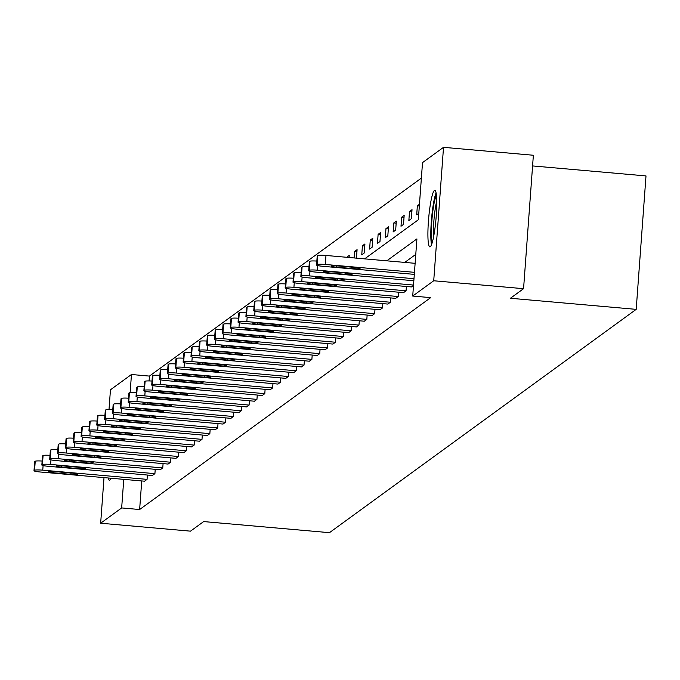 <?xml version="1.0" encoding="UTF-8"?>
<svg xmlns="http://www.w3.org/2000/svg" width="680" height="680" viewBox="0 0 680 680"><rect width="100%" height="100%" fill="white"/><g stroke="black" fill="none" stroke-linecap="round" stroke-linejoin="round"><path stroke-width="1.02" d="M430.262 246.755A28.381 3.68 95 0 1 429.837 246.9A28.381 3.68 95 0 1 428.527 219.895A28.381 3.68 95 0 1 434.401 190.494A28.381 3.68 95 0 1 434.826 190.349A28.381 3.68 95 0 1 436.135 217.353A28.381 3.68 95 0 1 430.262 246.755M110.925 478.227A28.381 3.68 95 0 1 109.786 480.063A28.381 3.68 95 0 1 109.353 480.208A28.381 3.68 95 0 1 108.154 477.989M532.585 165.929L646 175.924L636.2 309.357L329.451 532.669L203.668 521.577L190.51 531.156L100.657 523.226L104.006 477.623M109.013 409.488L110.457 389.793L131.461 374.501L130.144 392.479M421.379 178.118L149.43 376.091L131.461 374.501M364.625 258.868L418.319 219.784L422.518 162.622L443.521 147.331L433.721 280.764L412.717 296.055L416.916 238.893L386.793 260.822M433.721 280.764L523.566 288.685L533.366 155.252L443.521 147.331M406.385 286.493L406.07 290.81L403.554 292.647L299.251 283.441A7.276 0.807 -175.8 0 1 293.003 282.183A7.276 0.807 -175.8 0 1 293.072 282.081L293.573 281.716A7.276 0.807 -175.8 0 1 301.767 281.613L406.07 290.81M390.685 297.916L390.371 302.243L387.855 304.07L283.56 294.874A7.276 0.807 -175.8 0 1 277.304 293.607A7.276 0.807 -175.8 0 1 277.372 293.505L277.882 293.139A7.276 0.807 -175.8 0 1 286.076 293.037L390.371 302.243M374.986 309.341L374.671 313.667L372.155 315.503L267.861 306.298A7.276 0.807 -175.8 0 1 261.604 305.031A7.276 0.807 -175.8 0 1 261.681 304.929L262.183 304.563A7.276 0.807 -175.8 0 1 270.376 304.47L374.671 313.667M359.295 320.773L358.972 325.091L356.456 326.927L252.161 317.73A7.276 0.807 -175.8 0 1 245.913 316.464A7.276 0.807 -175.8 0 1 245.981 316.361L246.483 315.996A7.276 0.807 -175.8 0 1 254.677 315.894L358.972 325.091M343.596 332.197L343.281 336.524L340.765 338.351L236.47 329.154A7.276 0.807 -175.8 0 1 230.214 327.887A7.276 0.807 -175.8 0 1 230.282 327.786L230.783 327.42A7.276 0.807 -175.8 0 1 238.977 327.326L343.281 336.524M327.896 343.621L327.582 347.947L325.065 349.784L220.77 340.578A7.276 0.807 -175.8 0 1 214.514 339.32A7.276 0.807 -175.8 0 1 214.591 339.218L215.093 338.852A7.276 0.807 -175.8 0 1 223.286 338.75L327.582 347.947M312.205 355.053L311.882 359.38L309.366 361.207L205.071 352.01A7.276 0.807 -175.8 0 1 198.823 350.744A7.276 0.807 -175.8 0 1 198.892 350.642L199.393 350.276A7.276 0.807 -175.8 0 1 207.587 350.175L311.882 359.38M296.505 366.477L296.183 370.804L293.675 372.64L189.371 363.434A7.276 0.807 -175.8 0 1 183.124 362.168A7.276 0.807 -175.8 0 1 183.192 362.066L183.694 361.7A7.276 0.807 -175.8 0 1 191.887 361.607L296.183 370.804M280.806 377.91L280.491 382.228L277.975 384.064L173.68 374.867A7.276 0.807 -175.8 0 1 167.424 373.6A7.276 0.807 -175.8 0 1 167.493 373.499L168.002 373.133A7.276 0.807 -175.8 0 1 176.196 373.031L280.491 382.228M265.106 389.334L264.792 393.661L262.276 395.488L157.981 386.291A7.276 0.807 -175.8 0 1 151.725 385.024A7.276 0.807 -175.8 0 1 151.802 384.923L152.303 384.557A7.276 0.807 -175.8 0 1 160.497 384.464L264.792 393.661M249.416 400.758L249.093 405.084L246.576 406.921L142.281 397.715A7.276 0.807 -175.8 0 1 136.034 396.457A7.276 0.807 -175.8 0 1 136.102 396.355L136.603 395.99A7.276 0.807 -175.8 0 1 144.797 395.887L249.093 405.084M233.716 412.19L233.401 416.517L230.885 418.344L126.582 409.148A7.276 0.807 -175.8 0 1 120.334 407.881A7.276 0.807 -175.8 0 1 120.403 407.779L120.904 407.413A7.276 0.807 -175.8 0 1 129.098 407.311L233.401 416.517M218.017 423.615L217.702 427.941L215.186 429.777L110.891 420.572A7.276 0.807 -175.8 0 1 104.635 419.305A7.276 0.807 -175.8 0 1 104.703 419.203L105.213 418.837A7.276 0.807 -175.8 0 1 113.407 418.744L217.702 427.941M202.317 435.047L202.002 439.365L199.487 441.201L95.191 432.004A7.276 0.807 -175.8 0 1 88.944 430.738A7.276 0.807 -175.8 0 1 89.012 430.635L89.513 430.27A7.276 0.807 -175.8 0 1 97.707 430.168L202.002 439.365M186.626 446.471L186.303 450.798L183.787 452.625L79.492 443.428A7.276 0.807 -175.8 0 1 73.245 442.162A7.276 0.807 -175.8 0 1 73.312 442.06L73.814 441.694A7.276 0.807 -175.8 0 1 82.008 441.6L186.303 450.798M170.927 457.895L170.612 462.221L168.096 464.058L63.801 454.852A7.276 0.807 -175.8 0 1 57.545 453.594A7.276 0.807 -175.8 0 1 57.613 453.492L58.114 453.127A7.276 0.807 -175.8 0 1 66.317 453.024L170.612 462.221M155.227 469.327L154.912 473.654L152.397 475.481L48.102 466.285A7.276 0.807 -175.8 0 1 41.845 465.018A7.276 0.807 -175.8 0 1 41.922 464.916L42.423 464.55A7.276 0.807 -175.8 0 1 50.617 464.448L154.912 473.654M415.777 254.388L404.762 262.403M141.729 480.947L139.638 509.524L430.686 297.636L412.717 296.055M147.381 475.039L147.067 479.366L144.551 481.193L40.248 471.996A7.276 0.807 -175.8 0 1 34 470.73A7.276 0.807 -175.8 0 1 34.068 470.628L34.569 470.262A7.276 0.807 -175.8 0 1 42.764 470.169L147.067 479.366M163.081 463.615L162.758 467.933L160.242 469.769L55.947 460.572A7.276 0.807 -175.8 0 1 49.7 459.306A7.276 0.807 -175.8 0 1 49.767 459.204L50.269 458.838A7.276 0.807 -175.8 0 1 58.463 458.737L162.758 467.933M178.772 452.183L178.457 456.51L175.941 458.346L71.647 449.14A7.276 0.807 -175.8 0 1 65.391 447.873A7.276 0.807 -175.8 0 1 65.467 447.771L65.968 447.406A7.276 0.807 -175.8 0 1 74.162 447.312L178.457 456.51M194.471 440.759L194.157 445.085L191.641 446.913L87.346 437.716A7.276 0.807 -175.8 0 1 81.09 436.45A7.276 0.807 -175.8 0 1 81.158 436.348L81.668 435.982A7.276 0.807 -175.8 0 1 89.862 435.88L194.157 445.085M210.171 429.326L209.848 433.653L207.34 435.489L103.037 426.284A7.276 0.807 -175.8 0 1 96.79 425.025A7.276 0.807 -175.8 0 1 96.858 424.923L97.359 424.558A7.276 0.807 -175.8 0 1 105.553 424.456L209.848 433.653M225.871 417.902L225.548 422.229L223.031 424.056L118.736 414.859A7.276 0.807 -175.8 0 1 112.489 413.593A7.276 0.807 -175.8 0 1 112.557 413.491L113.058 413.125A7.276 0.807 -175.8 0 1 121.252 413.032L225.548 422.229M241.561 406.478L241.247 410.796L238.731 412.632L134.436 403.435A7.276 0.807 -175.8 0 1 128.18 402.169A7.276 0.807 -175.8 0 1 128.256 402.067L128.758 401.701A7.276 0.807 -175.8 0 1 136.952 401.6L241.247 410.796M257.261 395.046L256.947 399.373L254.43 401.208L150.135 392.003A7.276 0.807 -175.8 0 1 143.88 390.736A7.276 0.807 -175.8 0 1 143.947 390.635L144.449 390.269A7.276 0.807 -175.8 0 1 152.643 390.175L256.947 399.373M272.96 383.622L272.637 387.949L270.122 389.776L165.827 380.579A7.276 0.807 -175.8 0 1 159.579 379.312A7.276 0.807 -175.8 0 1 159.647 379.21L160.148 378.845A7.276 0.807 -175.8 0 1 168.343 378.743L272.637 387.949M288.651 372.19L288.337 376.516L285.821 378.352L181.526 369.147A7.276 0.807 -175.8 0 1 175.279 367.888A7.276 0.807 -175.8 0 1 175.346 367.786L175.848 367.421A7.276 0.807 -175.8 0 1 184.042 367.319L288.337 376.516M304.351 360.765L304.036 365.092L301.521 366.92L197.225 357.723A7.276 0.807 -175.8 0 1 190.969 356.456A7.276 0.807 -175.8 0 1 191.037 356.354L191.547 355.988A7.276 0.807 -175.8 0 1 199.742 355.895L304.036 365.092M320.05 349.341L319.736 353.659L317.22 355.495L212.917 346.298A7.276 0.807 -175.8 0 1 206.669 345.032A7.276 0.807 -175.8 0 1 206.737 344.93L207.238 344.565A7.276 0.807 -175.8 0 1 215.432 344.462L319.736 353.659M335.75 337.909L335.427 342.236L332.911 344.072L228.616 334.866A7.276 0.807 -175.8 0 1 222.369 333.6A7.276 0.807 -175.8 0 1 222.436 333.498L222.938 333.132A7.276 0.807 -175.8 0 1 231.132 333.038L335.427 342.236M351.441 326.485L351.126 330.811L348.611 332.639L244.315 323.442A7.276 0.807 -175.8 0 1 238.059 322.175A7.276 0.807 -175.8 0 1 238.136 322.074L238.637 321.708A7.276 0.807 -175.8 0 1 246.831 321.606L351.126 330.811M367.14 315.061L366.826 319.379L364.31 321.215L260.015 312.01A7.276 0.807 -175.8 0 1 253.759 310.751A7.276 0.807 -175.8 0 1 253.827 310.649L254.337 310.284A7.276 0.807 -175.8 0 1 262.531 310.182L366.826 319.379M382.84 303.628L382.517 307.955L380.001 309.782L275.706 300.585A7.276 0.807 -175.8 0 1 269.458 299.319A7.276 0.807 -175.8 0 1 269.526 299.217L270.028 298.851A7.276 0.807 -175.8 0 1 278.222 298.758L382.517 307.955M398.539 292.204L398.216 296.531L395.7 298.358L291.405 289.161A7.276 0.807 -175.8 0 1 285.158 287.895A7.276 0.807 -175.8 0 1 285.226 287.793L285.727 287.427A7.276 0.807 -175.8 0 1 293.922 287.325L398.216 296.531M413.5 285.404L411.4 286.935L307.105 277.729A7.276 0.807 -175.8 0 1 300.849 276.462A7.276 0.807 -175.8 0 1 300.925 276.361L301.427 275.995A7.276 0.807 -175.8 0 1 309.621 275.901L413.525 285.065M523.566 288.685L510.416 298.265L636.2 309.357M139.638 509.524L121.66 507.935L100.657 523.226M123.76 479.366L121.66 507.935M149.43 376.091L149.081 380.927M418.795 213.282L416.695 214.804L417.358 205.793L419.458 204.263M411.366 218.688L408.85 220.516L409.513 211.506L412.029 209.669L411.366 218.688M403.512 224.4L400.996 226.236L401.659 217.218L404.175 215.39L403.512 224.4M395.666 230.112L393.15 231.948L393.813 222.929L396.329 221.102L395.666 230.112M387.821 235.832L385.305 237.66L385.959 228.642L388.475 226.814L387.821 235.832M379.967 241.544L377.451 243.372L378.114 234.362L380.63 232.526L379.967 241.544M372.122 247.256L369.605 249.084L370.269 240.074L372.784 238.238L372.122 247.256M364.267 252.969L361.76 254.804L362.414 245.786L364.93 243.958L364.267 252.969M354.093 257.941L354.569 251.498L357.085 249.671L356.464 258.145M346.715 257.286L349.24 255.382L349.078 257.49M349.087 257.423L346.724 257.21M356.932 251.71L354.569 251.498M364.786 245.999L362.414 245.786M372.631 240.278L370.269 240.074M380.477 234.566L378.114 234.362M388.331 228.854L385.959 228.642M396.176 223.142L393.813 222.929M404.03 217.43L401.659 217.218M411.876 211.709L409.513 211.506M419.33 205.964L417.358 205.793M53.643 472.804A5.822 0.646 4.2 0 1 48.645 471.792A5.822 0.646 4.2 0 1 55.25 471.639L72.505 473.161A5.822 0.646 4.2 0 1 77.503 474.173A5.822 0.646 4.2 0 1 70.89 474.334L53.643 472.804L53.737 471.529M34.714 461.822A7.276 0.807 4.2 0 1 34.663 461.712A7.276 0.807 4.2 0 1 34.731 461.618L35.233 461.244A7.276 0.807 4.2 0 1 42.143 461.048M61.489 467.092A5.822 0.646 4.2 0 1 56.491 466.081A5.822 0.646 4.2 0 1 63.104 465.919L80.35 467.44A5.822 0.646 4.2 0 1 85.357 468.46A5.822 0.646 4.2 0 1 78.744 468.613L61.489 467.092L61.583 465.808M42.568 456.11A7.276 0.807 4.2 0 1 42.508 456A7.276 0.807 4.2 0 1 42.577 455.897L43.086 455.532A7.276 0.807 4.2 0 1 49.989 455.337M69.343 461.38A5.822 0.646 4.2 0 1 64.337 460.368A5.822 0.646 4.2 0 1 70.95 460.207L88.204 461.728A5.822 0.646 4.2 0 1 93.203 462.74A5.822 0.646 4.2 0 1 86.59 462.901L69.343 461.38L69.436 460.096M50.413 450.398A7.276 0.807 4.2 0 1 50.362 450.287A7.276 0.807 4.2 0 1 50.43 450.185L50.932 449.82A7.276 0.807 4.2 0 1 57.834 449.625M432.276 242.377A24.565 3.188 95 0 1 431.375 233.189A24.565 3.188 95 0 1 436.433 195.228M436.747 201.093A22.738 2.95 -85 0 0 433.449 232.288A22.738 2.95 -85 0 0 433.611 236.657M436.084 192.848A28.203 3.655 -85 0 0 430.805 235.314A28.203 3.655 -85 0 0 431.511 244.664M77.189 455.668A5.822 0.646 4.2 0 1 72.191 454.656A5.822 0.646 4.2 0 1 78.795 454.495L96.05 456.017A5.822 0.646 4.2 0 1 101.048 457.028A5.822 0.646 4.2 0 1 94.435 457.19L77.189 455.668L77.282 454.385M58.259 444.686A7.276 0.807 4.2 0 1 58.208 444.575A7.276 0.807 4.2 0 1 58.276 444.473L58.778 444.108A7.276 0.807 4.2 0 1 65.688 443.904M85.034 449.956A5.822 0.646 4.2 0 1 80.036 448.944A5.822 0.646 4.2 0 1 86.649 448.783L103.895 450.304A5.822 0.646 4.2 0 1 108.902 451.316A5.822 0.646 4.2 0 1 102.289 451.477L85.034 449.956L85.127 448.673M66.113 438.974A7.276 0.807 4.2 0 1 66.053 438.863A7.276 0.807 4.2 0 1 66.13 438.762L66.632 438.396A7.276 0.807 4.2 0 1 73.534 438.192M92.888 444.244A5.822 0.646 4.2 0 1 87.882 443.224A5.822 0.646 4.2 0 1 94.495 443.071L111.749 444.592A5.822 0.646 4.2 0 1 116.747 445.604A5.822 0.646 4.2 0 1 110.134 445.765L92.888 444.244L92.981 442.96M73.959 433.253A7.276 0.807 4.2 0 1 73.907 433.143A7.276 0.807 4.2 0 1 73.975 433.05L74.477 432.684A7.276 0.807 4.2 0 1 81.379 432.48M100.734 438.523A5.822 0.646 4.2 0 1 95.735 437.512A5.822 0.646 4.2 0 1 102.34 437.35L119.595 438.872A5.822 0.646 4.2 0 1 124.593 439.892A5.822 0.646 4.2 0 1 117.989 440.045L100.734 438.523L100.827 437.24M81.804 427.541A7.276 0.807 4.2 0 1 81.753 427.431A7.276 0.807 4.2 0 1 81.821 427.329L82.322 426.964A7.276 0.807 4.2 0 1 89.233 426.768M108.579 432.811A5.822 0.646 4.2 0 1 103.581 431.8A5.822 0.646 4.2 0 1 110.194 431.638L127.441 433.16A5.822 0.646 4.2 0 1 132.447 434.171A5.822 0.646 4.2 0 1 125.834 434.333L108.579 432.811L108.681 431.528M89.658 421.829A7.276 0.807 4.2 0 1 89.599 421.719A7.276 0.807 4.2 0 1 89.675 421.617L90.177 421.251A7.276 0.807 4.2 0 1 97.078 421.056M116.433 427.1A5.822 0.646 4.2 0 1 111.427 426.088A5.822 0.646 4.2 0 1 118.04 425.926L135.294 427.448A5.822 0.646 4.2 0 1 140.293 428.459A5.822 0.646 4.2 0 1 133.68 428.621L116.433 427.1L116.526 425.816M97.503 416.118A7.276 0.807 4.2 0 1 97.453 416.007A7.276 0.807 4.2 0 1 97.52 415.905L98.022 415.539A7.276 0.807 4.2 0 1 104.933 415.335M124.279 421.387A5.822 0.646 4.2 0 1 119.281 420.376A5.822 0.646 4.2 0 1 125.894 420.214L143.14 421.736A5.822 0.646 4.2 0 1 148.138 422.748A5.822 0.646 4.2 0 1 141.533 422.909L124.279 421.387L124.372 420.104M105.358 410.405A7.276 0.807 4.2 0 1 105.298 410.295A7.276 0.807 4.2 0 1 105.366 410.193L105.876 409.827A7.276 0.807 4.2 0 1 112.778 409.624M132.132 415.675A5.822 0.646 4.2 0 1 127.126 414.655A5.822 0.646 4.2 0 1 133.739 414.502L150.986 416.024A5.822 0.646 4.2 0 1 155.992 417.036A5.822 0.646 4.2 0 1 149.379 417.197L132.132 415.675L132.226 414.392M113.203 404.685A7.276 0.807 4.2 0 1 113.152 404.575A7.276 0.807 4.2 0 1 113.22 404.481L113.721 404.115A7.276 0.807 4.2 0 1 120.623 403.911M139.978 409.955A5.822 0.646 4.2 0 1 134.971 408.944A5.822 0.646 4.2 0 1 141.584 408.782L158.839 410.303A5.822 0.646 4.2 0 1 163.838 411.324A5.822 0.646 4.2 0 1 157.225 411.476L139.978 409.955L140.071 408.671M121.048 398.973A7.276 0.807 4.2 0 1 120.997 398.863A7.276 0.807 4.2 0 1 121.066 398.76L121.567 398.395A7.276 0.807 4.2 0 1 128.477 398.2M147.823 404.243A5.822 0.646 4.2 0 1 142.826 403.231A5.822 0.646 4.2 0 1 149.439 403.07L166.685 404.591A5.822 0.646 4.2 0 1 171.691 405.603A5.822 0.646 4.2 0 1 165.078 405.764L147.823 404.243L147.917 402.959M128.903 393.261A7.276 0.807 4.2 0 1 128.843 393.15A7.276 0.807 4.2 0 1 128.911 393.048L129.421 392.683A7.276 0.807 4.2 0 1 136.323 392.488M155.678 398.531A5.822 0.646 4.2 0 1 150.671 397.519A5.822 0.646 4.2 0 1 157.284 397.358L174.539 398.879A5.822 0.646 4.2 0 1 179.537 399.891A5.822 0.646 4.2 0 1 172.924 400.052L155.678 398.531L155.771 397.248M136.748 387.549A7.276 0.807 4.2 0 1 136.697 387.438A7.276 0.807 4.2 0 1 136.765 387.337L137.267 386.971A7.276 0.807 4.2 0 1 144.168 386.767M163.523 392.819A5.822 0.646 4.2 0 1 158.525 391.808A5.822 0.646 4.2 0 1 165.13 391.646L182.385 393.168A5.822 0.646 4.2 0 1 187.382 394.179A5.822 0.646 4.2 0 1 180.769 394.341L163.523 392.819L163.617 391.536M144.594 381.837A7.276 0.807 4.2 0 1 144.543 381.726A7.276 0.807 4.2 0 1 144.611 381.625L145.112 381.259A7.276 0.807 4.2 0 1 152.022 381.055M171.369 387.107A5.822 0.646 4.2 0 1 166.37 386.087A5.822 0.646 4.2 0 1 172.983 385.934L190.23 387.455A5.822 0.646 4.2 0 1 195.237 388.467A5.822 0.646 4.2 0 1 188.623 388.628L171.369 387.107L171.462 385.824M152.447 376.116A7.276 0.807 4.2 0 1 152.388 376.006A7.276 0.807 4.2 0 1 152.464 375.912L152.966 375.547A7.276 0.807 4.2 0 1 159.868 375.343M179.222 381.387A5.822 0.646 4.2 0 1 174.216 380.375A5.822 0.646 4.2 0 1 180.829 380.214L198.084 381.735A5.822 0.646 4.2 0 1 203.082 382.755A5.822 0.646 4.2 0 1 196.469 382.908L179.222 381.387L179.316 380.103M160.293 370.404A7.276 0.807 4.2 0 1 160.242 370.294A7.276 0.807 4.2 0 1 160.31 370.192L160.811 369.826A7.276 0.807 4.2 0 1 167.714 369.631M187.068 375.675A5.822 0.646 4.2 0 1 182.07 374.663A5.822 0.646 4.2 0 1 188.674 374.501L205.929 376.023A5.822 0.646 4.2 0 1 210.928 377.034A5.822 0.646 4.2 0 1 204.323 377.196L187.068 375.675L187.161 374.391M168.138 364.692A7.276 0.807 4.2 0 1 168.088 364.582A7.276 0.807 4.2 0 1 168.156 364.48L168.657 364.115A7.276 0.807 4.2 0 1 175.567 363.919M194.913 369.962A5.822 0.646 4.2 0 1 189.916 368.951A5.822 0.646 4.2 0 1 196.529 368.789L213.775 370.311A5.822 0.646 4.2 0 1 218.781 371.322A5.822 0.646 4.2 0 1 212.168 371.484L194.913 369.962L195.007 368.679M175.993 358.98A7.276 0.807 4.2 0 1 175.933 358.87A7.276 0.807 4.2 0 1 176.01 358.768L176.511 358.402A7.276 0.807 4.2 0 1 183.413 358.199M202.768 364.25A5.822 0.646 4.2 0 1 197.761 363.239A5.822 0.646 4.2 0 1 204.374 363.077L221.629 364.599A5.822 0.646 4.2 0 1 226.627 365.611A5.822 0.646 4.2 0 1 220.014 365.772L202.768 364.25L202.861 362.967M183.838 353.269A7.276 0.807 4.2 0 1 183.787 353.158A7.276 0.807 4.2 0 1 183.855 353.056L184.356 352.69A7.276 0.807 4.2 0 1 191.267 352.486M210.613 358.538A5.822 0.646 4.2 0 1 205.615 357.519A5.822 0.646 4.2 0 1 212.228 357.365L229.475 358.887A5.822 0.646 4.2 0 1 234.473 359.899A5.822 0.646 4.2 0 1 227.868 360.06L210.613 358.538L210.706 357.255M191.692 347.548A7.276 0.807 4.2 0 1 191.632 347.438A7.276 0.807 4.2 0 1 191.701 347.344L192.21 346.978A7.276 0.807 4.2 0 1 199.112 346.774M218.458 352.818A5.822 0.646 4.2 0 1 213.46 351.806A5.822 0.646 4.2 0 1 220.074 351.645L237.32 353.166A5.822 0.646 4.2 0 1 242.326 354.186A5.822 0.646 4.2 0 1 235.713 354.339L218.458 352.818L218.56 351.534M199.537 341.836A7.276 0.807 4.2 0 1 199.478 341.725A7.276 0.807 4.2 0 1 199.554 341.624L200.056 341.258A7.276 0.807 4.2 0 1 206.958 341.062M226.312 347.106A5.822 0.646 4.2 0 1 221.306 346.094A5.822 0.646 4.2 0 1 227.919 345.933L245.174 347.454A5.822 0.646 4.2 0 1 250.172 348.466A5.822 0.646 4.2 0 1 243.559 348.627L226.312 347.106L226.406 345.822M207.383 336.124A7.276 0.807 4.2 0 1 207.332 336.013A7.276 0.807 4.2 0 1 207.4 335.911L207.901 335.546A7.276 0.807 4.2 0 1 214.812 335.35M234.158 341.394A5.822 0.646 4.2 0 1 229.16 340.382A5.822 0.646 4.2 0 1 235.773 340.221L253.019 341.743A5.822 0.646 4.2 0 1 258.026 342.754A5.822 0.646 4.2 0 1 251.413 342.916L234.158 341.394L234.251 340.111M215.237 330.412A7.276 0.807 4.2 0 1 215.178 330.301A7.276 0.807 4.2 0 1 215.245 330.2L215.756 329.834A7.276 0.807 4.2 0 1 222.657 329.63M242.012 335.682A5.822 0.646 4.2 0 1 237.005 334.671A5.822 0.646 4.2 0 1 243.619 334.509L260.865 336.03A5.822 0.646 4.2 0 1 265.872 337.042A5.822 0.646 4.2 0 1 259.258 337.203L242.012 335.682L242.105 334.399M223.082 324.7A7.276 0.807 4.2 0 1 223.031 324.589A7.276 0.807 4.2 0 1 223.1 324.488L223.601 324.122A7.276 0.807 4.2 0 1 230.503 323.918M249.857 329.97A5.822 0.646 4.2 0 1 244.859 328.95A5.822 0.646 4.2 0 1 251.464 328.797L268.719 330.319A5.822 0.646 4.2 0 1 273.717 331.33A5.822 0.646 4.2 0 1 267.104 331.491L249.857 329.97L249.951 328.686M230.928 318.979A7.276 0.807 4.2 0 1 230.877 318.877A7.276 0.807 4.2 0 1 230.945 318.775L231.447 318.41A7.276 0.807 4.2 0 1 238.357 318.206M257.703 324.25A5.822 0.646 4.2 0 1 252.705 323.238A5.822 0.646 4.2 0 1 259.318 323.076L276.565 324.598A5.822 0.646 4.2 0 1 281.571 325.618A5.822 0.646 4.2 0 1 274.958 325.771L257.703 324.25L257.797 322.966M238.782 313.267A7.276 0.807 4.2 0 1 238.723 313.157A7.276 0.807 4.2 0 1 238.799 313.055L239.3 312.69A7.276 0.807 4.2 0 1 246.202 312.494M265.557 318.537A5.822 0.646 4.2 0 1 260.55 317.526A5.822 0.646 4.2 0 1 267.163 317.365L284.418 318.886A5.822 0.646 4.2 0 1 289.416 319.898A5.822 0.646 4.2 0 1 282.803 320.059L265.557 318.537L265.65 317.254M246.627 307.555A7.276 0.807 4.2 0 1 246.576 307.445A7.276 0.807 4.2 0 1 246.644 307.343L247.146 306.977A7.276 0.807 4.2 0 1 254.048 306.782M273.402 312.825A5.822 0.646 4.2 0 1 268.404 311.814A5.822 0.646 4.2 0 1 275.009 311.652L292.264 313.174A5.822 0.646 4.2 0 1 297.262 314.185A5.822 0.646 4.2 0 1 290.657 314.347L273.402 312.825L273.496 311.542M254.473 301.844A7.276 0.807 4.2 0 1 254.422 301.733A7.276 0.807 4.2 0 1 254.49 301.631L254.992 301.265A7.276 0.807 4.2 0 1 261.902 301.061M281.248 307.113A5.822 0.646 4.2 0 1 276.25 306.102A5.822 0.646 4.2 0 1 282.863 305.94L300.109 307.462A5.822 0.646 4.2 0 1 305.116 308.474A5.822 0.646 4.2 0 1 298.503 308.635L281.248 307.113L281.341 305.83M262.327 296.131A7.276 0.807 4.2 0 1 262.267 296.021A7.276 0.807 4.2 0 1 262.344 295.919L262.846 295.553A7.276 0.807 4.2 0 1 269.748 295.35M289.102 301.401A5.822 0.646 4.2 0 1 284.096 300.381A5.822 0.646 4.2 0 1 290.708 300.228L307.964 301.75A5.822 0.646 4.2 0 1 312.962 302.762A5.822 0.646 4.2 0 1 306.349 302.923L289.102 301.401L289.195 300.118M270.173 290.411A7.276 0.807 4.2 0 1 270.122 290.309A7.276 0.807 4.2 0 1 270.19 290.207L270.691 289.841A7.276 0.807 4.2 0 1 277.593 289.637M296.947 295.681A5.822 0.646 4.2 0 1 291.95 294.67A5.822 0.646 4.2 0 1 298.562 294.508L315.809 296.029A5.822 0.646 4.2 0 1 320.807 297.05A5.822 0.646 4.2 0 1 314.202 297.202L296.947 295.681L297.041 294.398M278.018 284.699A7.276 0.807 4.2 0 1 277.967 284.589A7.276 0.807 4.2 0 1 278.035 284.486L278.545 284.121A7.276 0.807 4.2 0 1 285.447 283.925M304.793 289.969A5.822 0.646 4.2 0 1 299.795 288.957A5.822 0.646 4.2 0 1 306.408 288.796L323.654 290.317A5.822 0.646 4.2 0 1 328.661 291.329A5.822 0.646 4.2 0 1 322.048 291.49L304.793 289.969L304.895 288.685M285.872 278.987A7.276 0.807 4.2 0 1 285.812 278.876A7.276 0.807 4.2 0 1 285.889 278.774L286.39 278.409A7.276 0.807 4.2 0 1 293.293 278.214M312.647 284.257A5.822 0.646 4.2 0 1 307.64 283.245A5.822 0.646 4.2 0 1 314.253 283.084L331.508 284.606A5.822 0.646 4.2 0 1 336.506 285.617A5.822 0.646 4.2 0 1 329.894 285.778L312.647 284.257L312.74 282.974M293.718 273.275A7.276 0.807 4.2 0 1 293.666 273.164A7.276 0.807 4.2 0 1 293.734 273.062L294.236 272.697A7.276 0.807 4.2 0 1 301.147 272.493M320.493 278.545A5.822 0.646 4.2 0 1 315.495 277.534A5.822 0.646 4.2 0 1 322.107 277.372L339.354 278.894A5.822 0.646 4.2 0 1 344.352 279.905A5.822 0.646 4.2 0 1 337.748 280.067L320.493 278.545L320.586 277.262M301.572 267.563A7.276 0.807 4.2 0 1 301.512 267.452A7.276 0.807 4.2 0 1 301.58 267.35L302.09 266.985A7.276 0.807 4.2 0 1 308.992 266.781M413.839 280.738L314.95 272.017A7.276 0.807 -175.8 0 1 308.703 270.75A7.276 0.807 -175.8 0 1 308.771 270.649L309.273 270.283A7.276 0.807 -175.8 0 1 317.466 270.19L413.993 278.698M328.346 272.833A5.822 0.646 4.2 0 1 323.34 271.813A5.822 0.646 4.2 0 1 329.953 271.66L347.2 273.181A5.822 0.646 4.2 0 1 352.206 274.193A5.822 0.646 4.2 0 1 345.593 274.354L328.346 272.833L328.44 271.55M309.417 261.843A7.276 0.807 4.2 0 1 309.366 261.74A7.276 0.807 4.2 0 1 309.434 261.639L309.935 261.273A7.276 0.807 4.2 0 1 316.837 261.069M414.307 274.372L322.796 266.305A7.276 0.807 -175.8 0 1 316.548 265.038A7.276 0.807 -175.8 0 1 316.616 264.936L317.118 264.571A7.276 0.807 -175.8 0 1 325.312 264.469L414.46 272.332M415.123 263.322L325.975 255.459L325.312 264.469M336.192 267.113A5.822 0.646 4.2 0 1 331.194 266.101A5.822 0.646 4.2 0 1 337.798 265.94L355.053 267.461A5.822 0.646 4.2 0 1 360.051 268.481A5.822 0.646 4.2 0 1 353.438 268.634L336.192 267.113L336.286 265.829M317.262 256.13A7.276 0.807 4.2 0 1 317.212 256.02A7.276 0.807 4.2 0 1 317.279 255.918L317.781 255.552A7.276 0.807 4.2 0 1 325.975 255.459M43.103 465.57L42.764 470.169M34.731 461.618L34.068 470.628M35.233 461.244L34.569 470.262M70.89 474.334L70.992 473.025M50.949 459.858L50.617 464.448M42.577 455.897L41.922 464.916M43.086 455.532L42.423 464.55M78.744 468.613L78.837 467.313M58.803 454.146L58.463 458.737M50.43 450.185L49.767 459.204M50.932 449.82L50.269 458.838M86.59 462.901L86.683 461.601M66.648 448.435L66.317 453.024M58.276 444.473L57.613 453.492M58.778 444.108L58.114 453.127M94.435 457.19L94.537 455.881M74.502 442.714L74.162 447.312M66.13 438.762L65.467 447.771M66.632 438.396L65.968 447.406M102.289 451.477L102.382 450.168M82.348 437.002L82.008 441.6M73.975 433.05L73.312 442.06M74.477 432.684L73.814 441.694M110.134 445.765L110.228 444.456M90.194 431.29L89.862 435.88M81.821 427.329L81.158 436.348M82.322 426.964L81.668 435.982M117.989 440.045L118.082 438.744M98.047 425.578L97.707 430.168M89.675 421.617L89.012 430.635M90.177 421.251L89.513 430.27M125.834 434.333L125.927 433.032M105.893 419.866L105.553 424.456M97.52 415.905L96.858 424.923M98.022 415.539L97.359 424.558M133.68 428.621L133.781 427.312M113.739 414.146L113.407 418.744M105.366 410.193L104.703 419.203M105.876 409.827L105.213 418.837M141.533 422.909L141.627 421.6M121.593 408.433L121.252 413.032M113.22 404.481L112.557 413.491M113.721 404.115L113.058 413.125M149.379 417.197L149.472 415.888M129.438 402.721L129.098 407.311M121.066 398.76L120.403 407.779M121.567 398.395L120.904 407.413M157.225 411.476L157.327 410.176M137.283 397.01L136.952 401.6M128.911 393.048L128.256 402.067M129.421 392.683L128.758 401.701M165.078 405.764L165.172 404.464M145.137 391.298L144.797 395.887M136.765 387.337L136.102 396.355M137.267 386.971L136.603 395.99M172.924 400.052L173.018 398.743M152.983 385.577L152.643 390.175M144.611 381.625L143.947 390.635M145.112 381.259L144.449 390.269M180.769 394.341L180.871 393.031M160.837 379.865L160.497 384.464M152.464 375.912L151.802 384.923M152.966 375.547L152.303 384.557M188.623 388.628L188.717 387.32M168.682 374.153L168.343 378.743M160.31 370.192L159.647 379.21M160.811 369.826L160.148 378.845M196.469 382.908L196.562 381.607M176.528 368.441L176.196 373.031M168.156 364.48L167.493 373.499M168.657 364.115L168.002 373.133M204.323 377.196L204.417 375.896M184.382 362.729L184.042 367.319M176.01 358.768L175.346 367.786M176.511 358.402L175.848 367.421M212.168 371.484L212.262 370.175M192.227 357.008L191.887 361.607M183.855 353.056L183.192 362.066M184.356 352.69L183.694 361.7M220.014 365.772L220.116 364.463M200.073 351.296L199.742 355.895M191.701 347.344L191.037 356.354M192.21 346.978L191.547 355.988M227.868 360.06L227.962 358.751M207.927 345.584L207.587 350.175M199.554 341.624L198.892 350.642M200.056 341.258L199.393 350.276M235.713 354.339L235.807 353.039M215.772 339.873L215.432 344.462M207.4 335.911L206.737 344.93M207.901 335.546L207.238 344.565M243.559 348.627L243.661 347.327M223.618 334.161L223.286 338.75M215.245 330.2L214.591 339.218M215.756 329.834L215.093 338.852M251.413 342.916L251.506 341.606M231.472 328.44L231.132 333.038M223.1 324.488L222.436 333.498M223.601 324.122L222.938 333.132M259.258 337.203L259.352 335.894M239.317 322.728L238.977 327.326M230.945 318.775L230.282 327.786M231.447 318.41L230.783 327.42M267.104 331.491L267.206 330.183M247.172 317.016L246.831 321.606M238.799 313.055L238.136 322.074M239.3 312.69L238.637 321.708M274.958 325.771L275.051 324.471M255.017 311.304L254.677 315.894M246.644 307.343L245.981 316.361M247.146 306.977L246.483 315.996M282.803 320.059L282.897 318.758M262.863 305.592L262.531 310.182M254.49 301.631L253.827 310.649M254.992 301.265L254.337 310.284M290.657 314.347L290.751 313.038M270.716 299.872L270.376 304.47M262.344 295.919L261.681 304.929M262.846 295.553L262.183 304.563M298.503 308.635L298.596 307.326M278.562 294.159L278.222 298.758M270.19 290.207L269.526 299.217M270.691 289.841L270.028 298.851M306.349 302.923L306.45 301.614M286.407 288.447L286.076 293.037M278.035 284.486L277.372 293.505M278.545 284.121L277.882 293.139M314.202 297.202L314.296 295.902M294.262 282.736L293.922 287.325M285.889 278.774L285.226 287.793M286.39 278.409L285.727 287.427M322.048 291.49L322.142 290.19M302.107 277.024L301.767 281.613M293.734 273.062L293.072 282.081M294.236 272.697L293.573 281.716M329.894 285.778L329.995 284.469M309.952 271.303L309.621 275.901M301.58 267.35L300.925 276.361M302.09 266.985L301.427 275.995M337.748 280.067L337.841 278.757M317.806 265.591L317.466 270.19M309.434 261.639L308.771 270.649M309.935 261.273L309.273 270.283M345.593 274.354L345.686 273.046M317.279 255.918L316.616 264.936M317.781 255.552L317.118 264.571M353.438 268.634L353.541 267.333M34.663 461.712L34 470.73M42.508 456L41.845 465.018M50.362 450.287L49.7 459.306M58.208 444.575L57.545 453.594M66.053 438.863L65.391 447.873M73.907 433.143L73.245 442.162M81.753 427.431L81.09 436.45M89.599 421.719L88.944 430.738M97.453 416.007L96.79 425.025M105.298 410.295L104.635 419.305M113.152 404.575L112.489 413.593M120.997 398.863L120.334 407.881M128.843 393.15L128.18 402.169M136.697 387.438L136.034 396.457M144.543 381.726L143.88 390.736M152.388 376.006L151.725 385.024M160.242 370.294L159.579 379.312M168.088 364.582L167.424 373.6M175.933 358.87L175.279 367.888M183.787 353.158L183.124 362.168M191.632 347.438L190.969 356.456M199.478 341.725L198.823 350.744M207.332 336.013L206.669 345.032M215.178 330.301L214.514 339.32M223.031 324.589L222.369 333.6M230.877 318.877L230.214 327.887M238.723 313.157L238.059 322.175M246.576 307.445L245.913 316.464M254.422 301.733L253.759 310.751M262.267 296.021L261.604 305.031M270.122 290.309L269.458 299.319M277.967 284.589L277.304 293.607M285.812 278.876L285.158 287.895M293.666 273.164L293.003 282.183M301.512 267.452L300.849 276.462M309.366 261.74L308.703 270.75M317.212 256.02L316.548 265.038"/></g></svg>
